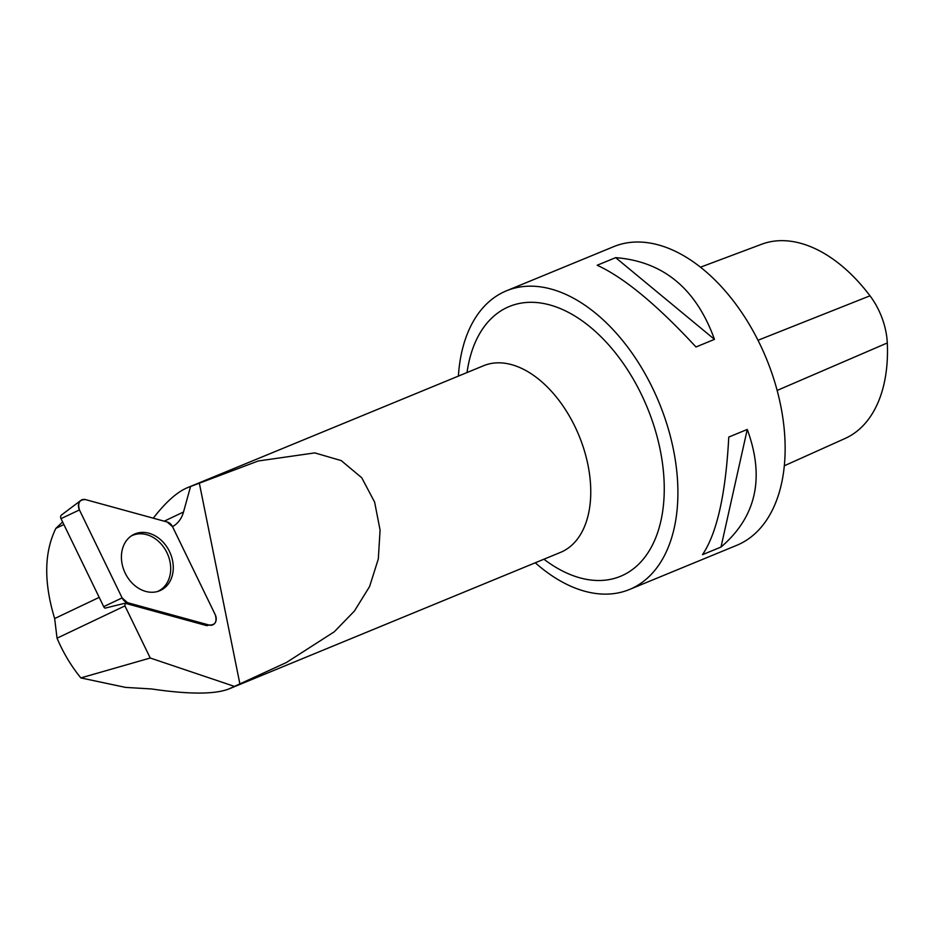 <?xml version="1.0" encoding="UTF-8"?>
<svg xmlns="http://www.w3.org/2000/svg" width="934" height="934" viewBox="0 0 934 934"><rect width="100%" height="100%" fill="white"/><g stroke="black" fill="none" stroke-linecap="round" stroke-linejoin="round"><path stroke-width="1.4" d="M209.111 625.056L206.823 625.663A7.495 5.954 64.6 0 0 206.823 625.663L125.144 603.259A7.495 5.954 -115.4 0 1 125.004 603.224L105.028 608.151A3.094 2.463 -115.4 0 1 103.697 606.645L61.002 518.639A3.094 2.463 -115.4 0 1 61.539 514.973L80.838 500.426A8.009 6.375 64.6 0 0 79.437 509.941L122.132 597.935A8.009 6.375 64.6 0 0 127.433 602.652L209.111 625.056A8.009 6.375 64.6 0 0 211.995 625.115A8.009 6.375 64.6 0 0 215.252 614.724L172.556 526.729A8.009 6.375 64.6 0 0 167.256 522.013L85.578 499.608A8.009 6.375 64.6 0 0 80.838 500.426M125.121 542.607A31.009 24.646 64.6 0 0 128.156 578.239A31.009 24.646 64.6 0 0 158.558 591.187A31.009 24.646 64.6 0 0 169.568 582.057A31.009 24.646 64.6 0 0 164.851 544.16A31.009 24.646 64.6 0 0 132.056 535.416A31.009 24.646 64.6 0 0 125.121 542.607M63.874 524.558L55.877 528.364L62.648 521.954M153.281 518.183C165.575 502.294 176.888 492.16 187.22 487.77L258.216 460.987L314.793 452.897L341.237 460.602L361.75 477.764L374.627 502.118L380.08 530.092L378.317 558.964L369.595 586.529L354.441 611.011L334.244 631.816L286.388 662.521L228.632 689.059C214.388 694.441 188.715 694.417 151.6 688.965L125.483 687.389L80.849 677.921C71.182 666.047 63.243 652.796 57.044 638.179L54.651 618.553L99.202 597.375M55.877 528.364C44.096 552.298 43.688 582.361 54.651 618.553M164.197 521.184L183.519 511.995A32.305 25.685 -115.4 0 1 172.51 526.624M125.004 603.224A32.305 25.685 -115.4 0 1 124.946 605.897L150.234 658.015L80.849 677.921M233.687 686.14L150.234 658.015M183.519 511.995L190.536 486.614M458.396 376.098A161.512 98.549 67.6 0 1 506.462 290.801A161.512 98.549 67.6 0 1 512.801 288.594A161.512 98.549 67.6 0 1 661.12 407.726A161.512 98.549 67.6 0 1 629.458 589.494A161.512 98.549 67.6 0 1 623.118 591.701A161.512 98.549 67.6 0 1 535.264 562.782M506.462 290.801L613.696 246.646A161.512 98.549 67.6 0 1 620.036 244.439A161.512 98.549 67.6 0 1 768.355 363.571A161.512 98.549 67.6 0 1 736.692 545.339L629.458 589.494M702.508 554.668L721.001 547.055C756.248 516.922 765.004 477.729 747.258 429.453L728.765 437.065C725.776 493.876 717.02 533.081 702.508 554.668M695.982 346.981L714.475 339.369C696.192 288.653 663.257 261.415 615.658 257.644L597.176 265.256C624.029 277.573 656.964 304.811 695.982 346.981M700.512 267.182L761.689 244.229A146.603 89.442 67.6 0 1 869.998 295.809A55.748 34.009 67.6 0 1 887.3 342.953A146.603 89.442 67.6 0 1 845.118 438.455L784.303 465.786M714.475 339.369L615.658 257.644M721.001 547.055L747.258 429.453M130.982 536.139A30.705 24.412 -115.4 0 1 167.069 552.951A30.705 24.412 -115.4 0 1 157.321 591.561M57.044 638.179L124.946 605.897M122.12 597.912L127.456 602.652L209.111 625.044C215.217 625.22 217.272 621.775 215.24 614.724L172.568 526.753L167.233 522.013L85.589 499.62C79.472 499.445 77.417 502.889 79.448 509.941L122.12 597.912L103.697 606.645M79.437 509.941L61.002 518.639M127.433 602.652L125.144 603.259M228.632 689.059L560.482 552.403A100.942 61.597 -112.4 0 0 580.271 438.793A100.942 61.597 -112.4 0 0 487.56 364.342A100.942 61.597 -112.4 0 0 483.602 365.719L187.22 487.77M199.304 483.006L239.828 683.595M869.998 295.809L757.999 340.268M887.3 342.953L777.135 390.435M543.915 559.221A145.902 89.022 -112.4 0 0 614.747 578.309A145.902 89.022 -112.4 0 0 621.624 361.084A145.902 89.022 -112.4 0 0 467.035 372.538"/></g></svg>
